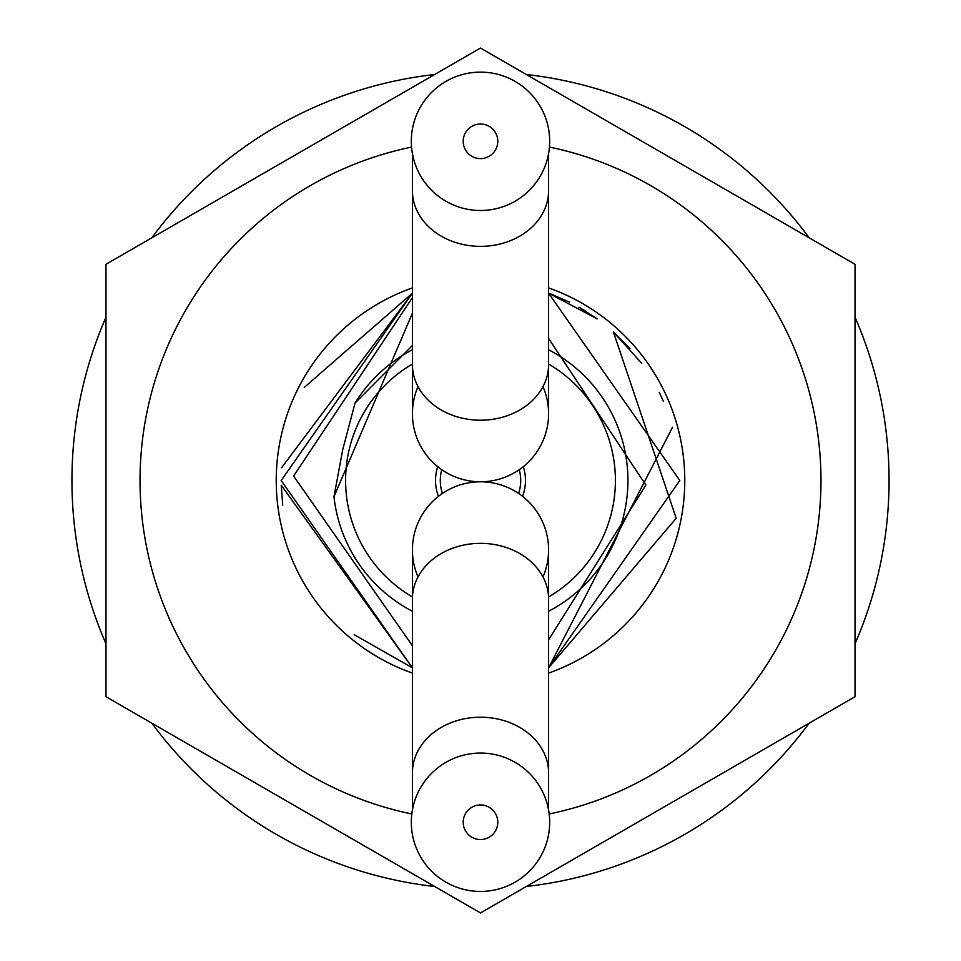 <?xml version="1.0" encoding="UTF-8"?>
<svg xmlns="http://www.w3.org/2000/svg" width="961" height="961" viewBox="0 0 961 961"><rect width="100%" height="100%" fill="white"/><g stroke="black" fill="none" stroke-linecap="round" stroke-linejoin="round"><path stroke-width="1.44" d="M522.592 496.344A44.975 44.975 0 0 0 523.289 466.662M438.408 496.344A44.975 44.975 0 0 1 437.711 466.662M548.599 596.961A134.912 134.912 0 0 0 548.599 364.039M412.401 596.961A134.912 134.912 0 0 1 412.401 364.039M412.401 611.256A147.429 147.429 0 0 1 333.972 496.741L342.753 449.496L355.065 403.031L412.401 345.492M548.599 611.256A147.429 147.429 0 0 0 548.599 349.744M412.401 349.744A147.429 147.429 0 0 0 355.065 403.031M412.401 313.202L333.972 496.741M412.401 645.708L293.598 476.043L412.401 297.622M548.599 639.786L645.852 485.089L548.599 338.488M281.597 467.695L412.401 293.177L281.189 480.5L412.401 667.823L281.237 485.197L282.714 505.162M672.568 427.213L548.599 667.823L679.811 480.5L548.599 293.177L552.443 294.619M354.201 634.692L412.401 667.823M412.401 293.177L304.253 387.415M552.155 294.51L569.489 302.15L548.599 293.177L597.153 318.884L578.93 307.184L595.364 317.61M548.599 667.823L676.208 518.267L613.406 331.965L641.744 363.342M659.246 392.304L663.486 401.47M630.056 348.735L613.406 331.965M597.153 318.884L594.294 316.866M585.369 311.004L578.93 307.184L585.369 311.004M441.772 469.689A40.218 40.218 0 0 0 442.42 493.425M519.228 469.689A40.218 40.218 0 0 1 518.58 493.425M418.023 386.61A68.099 68.099 0 0 0 480.5 481.785A68.099 68.099 0 0 0 542.977 386.61A68.099 68.099 0 0 1 480.5 481.785A68.099 68.099 0 0 0 418.023 576.948A68.099 68.099 0 0 1 480.5 481.785A68.099 68.099 0 0 1 548.599 549.872A68.099 68.099 0 0 0 480.5 481.785A68.099 68.099 0 0 1 418.023 386.61M542.977 576.948A68.099 68.099 0 0 0 548.599 549.872A68.099 68.099 0 0 1 542.977 576.948M480.5 210.495A69.18 69.18 0 0 0 549.68 141.315A69.18 69.18 0 0 0 480.5 72.123A69.18 69.18 0 0 0 411.32 141.315A69.18 69.18 0 0 0 480.5 210.495M480.5 124.017A17.298 17.298 0 0 0 463.202 141.315A17.298 17.298 0 0 0 480.5 158.601A17.298 17.298 0 0 0 497.798 141.315A17.298 17.298 0 0 0 480.5 124.017M480.5 891.436A69.18 69.18 0 0 0 549.68 822.244A69.18 69.18 0 0 0 480.5 753.064A69.18 69.18 0 0 0 411.32 822.244A69.18 69.18 0 0 0 480.5 891.436M480.5 804.958A17.298 17.298 0 0 0 463.202 822.244A17.298 17.298 0 0 0 480.5 839.542A17.298 17.298 0 0 0 497.798 822.244A17.298 17.298 0 0 0 480.5 804.958M507.432 897.406L526.352 886.486A408.569 408.569 0 0 0 809.162 723.201L855.014 696.725L855.014 643.786A408.569 408.569 0 0 0 855.014 317.214L855.014 264.275L480.5 48.05L105.986 264.275L105.986 696.725L480.5 912.95L855.014 696.725L855.014 264.275L809.162 237.799A408.569 408.569 0 0 0 526.352 74.514L480.5 48.05L469.112 54.621M453.568 63.594L434.648 74.514A408.569 408.569 0 0 0 151.838 237.799L105.986 264.275L105.986 317.214A408.569 408.569 0 0 0 105.986 643.786L105.986 696.725L151.838 723.201A408.569 408.569 0 0 0 434.648 886.486L480.5 912.95L491.888 906.379M411.56 147.081A340.47 340.47 0 0 0 411.813 813.967M549.187 813.967A340.47 340.47 0 0 0 549.44 147.081M548.599 287.904A204.285 204.285 0 0 1 548.599 673.096M412.401 673.096A204.285 204.285 0 0 1 412.401 287.904M412.401 413.686L412.401 364.423A68.099 55.774 0 0 0 480.5 420.209A68.099 55.774 0 0 0 548.599 364.423L548.599 413.686M412.401 364.423L412.401 190.566A68.099 55.774 0 0 0 480.5 246.352A68.099 55.774 0 0 0 548.599 190.566L548.599 153.544M548.599 549.872L548.599 599.135A68.099 55.774 180 0 0 480.5 543.349A68.099 55.774 180 0 0 412.401 599.135L412.401 549.872M548.599 599.135L548.599 772.992A68.099 55.774 180 0 0 480.5 717.206A68.099 55.774 180 0 0 412.401 772.992L412.401 810.015M548.599 364.423L548.599 190.566M412.401 190.566L412.401 153.544M412.401 599.135L412.401 772.992M548.599 772.992L548.599 810.015"/></g></svg>
